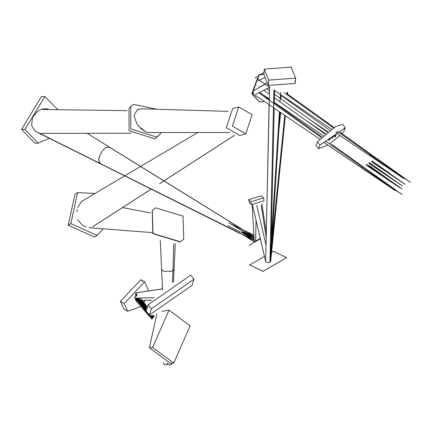 <?xml version="1.0" encoding="UTF-8"?>
<svg xmlns="http://www.w3.org/2000/svg" width="432" height="432" viewBox="0 0 432 432"><rect width="100%" height="100%" fill="white"/><g stroke="black" fill="none" stroke-linecap="round" stroke-linejoin="round"><path stroke-width="0.65" d="M190.15 325.777L169.02 310.176L152.62 347.447L173.75 363.047L190.15 325.777M169.02 310.176L162.027 311.245M156.875 313.961L149.369 347.738L170.5 363.339L173.75 363.047M148.127 291.017L148.187 289.64L144.666 281.864L124.162 303.507L127.683 311.283L140.956 306.531M142.582 281.14L140.913 279.693L120.409 301.336L123.93 309.112L127.683 311.283M141.739 305.651L142.177 305.122M143.467 303.377L145.319 300.278M191.954 285.406L194.022 279.148L151.416 308.81L149.348 315.063L191.954 285.406M194.022 279.148L190.777 275.103L148.165 304.765L146.097 311.018L149.348 315.063M183.654 239.171L180.209 241.969L152.82 233.674L152.199 210.643M183.028 216.14L183.746 239.069L180.387 241.769L153.004 233.474L152.291 210.546L155.644 207.846L183.028 216.14M103.28 228.814L97.092 235.467L94.484 237.076L68.229 225.175L75.001 194.206L77.609 192.591L95.056 193.46M97.092 235.467L70.837 223.565L77.609 192.591M245.776 133.871L239.701 135.464L226.336 127.678L232.654 108.529L238.729 106.942L252.094 114.723L245.776 133.871L232.411 126.09L238.729 106.942M161.276 132.554L159.446 134.881L156.638 137.047L130.837 128.941L130.75 106.531L133.558 104.366L156.649 109.253M159.446 134.881L154.872 138.834L129.071 130.729L128.984 108.313L130.75 106.531M49.237 138.294L38.167 143.197L34.798 143.149L21.6 129.373L41.434 96.53L44.809 96.579L57.866 109.679M38.167 143.197L24.975 129.422L44.809 96.579M255.236 241.574L260.323 238.637M260.366 238.831L248.978 245.441M255.123 241.38L260.269 238.41M250.9 201.825L263.547 197.867L261.409 195.755L248.767 199.708L250.9 201.825L251.446 204.66L264.092 200.707L263.547 197.867M248.767 199.708L249.313 202.549L251.446 204.66M264.46 256.424L249.691 264.956L262.985 271.291L286.627 257.639L273.332 251.305L271.593 252.31M249.691 264.956L262.991 271.377L286.627 257.639M268.677 80.12L295.607 78.133L291.195 67.117L264.265 69.104L268.677 80.12L268.342 85.401L295.277 83.414L295.115 80.676M264.265 69.104L263.93 74.385L268.342 85.401M263.947 74.11L258.908 75.319L252.196 93.841L259.697 101.968L264.254 101.428M260.609 74.358L258.536 75.254L251.818 93.776L259.508 101.936M341.955 133.607L343.953 131.274L345.33 127.759L342.711 124.427L335.54 126.603L317.358 141.874L319.934 145.141L318.551 148.657L327.829 145.13M329.638 143.937L340.016 135.562M317.358 141.874L316.024 145.449L318.551 148.657M345.33 127.759L319.934 145.141M151.33 315.668L152.145 316.607L151.411 315.662M146.027 308.648L138.38 298.696M229.716 132.457L149.299 132.575L145.687 131.852L138.758 126.387L136.733 123.557L134.066 115.533L137.306 109.674L141.156 108.799L228.042 111.359M137.506 124.632L137.759 124.994M100.273 163.534L34.943 130.966L31.585 125.534L32.497 117.526L37.201 111.656L41.731 109.042L47.547 108.842L48.703 109.55M249.588 236.461L242.239 231.914L251.365 236.617M269.946 262.148L279.391 111.71M279.644 107.649L279.742 106.072M280.006 101.844L280.6 92.389M261.349 86.146L261.938 85.811M331.976 138.159L333.175 137.144L333.261 136.868L332.856 137.003L331.571 138.299L332.645 137.678M333.175 137.144L332.37 137.646L333.175 137.144M332.197 137.479L331.571 138.299L332.856 137.003M368.901 163.291L402.187 185.873L368.982 163.507L369.295 162.691L369.619 162.875M152.426 315.517L152.96 316.138L152.474 315.506M146.437 307.643L140.881 300.407M227.815 225.601L254.156 238.939M335.939 135.556L336.031 135.27L335.632 135.41L334.325 136.717L334.967 135.886L335.912 135.572M334.325 136.717L334.422 136.431L334.584 136.89L335.092 136.82L335.173 136.08L335.653 136.269L335.939 135.551L334.422 136.426L334.584 136.89L335.173 136.08M335.092 136.82L335.653 136.269M371.747 161.924L372.071 161.104L372.389 161.293M371.752 161.93L405.07 184.378L371.99 161.892M134.681 297.61L135.351 296.303L135.837 296.293L134.87 296.854L134.681 297.61L134.887 298.118L135.351 298.096L134.887 298.118L134.681 297.61L134.887 298.118M152.426 318.514L150.163 315.565M145.778 309.863L136.755 298.123M328.801 139.909L328.882 139.628L329.054 140.081L329.567 140.011L330.475 138.478L328.882 139.628L330.064 138.623L330.475 138.478L330.372 138.769M329.567 140.011L329.632 139.282L330.124 139.46M328.909 139.617L329.054 140.081L330.394 138.753M366.773 164.284L399.53 187.574L366.212 165.121L366.763 164.279L366.212 165.121M136.177 294.71L135.68 295.272L135.691 296.568L135.68 295.272L136.177 294.71M136.868 295.25L136.669 294.7M153.452 317.201L152.447 315.895M146.313 307.908L138.753 298.064M136.998 123.914L137.381 124.459M228.782 222.653L242.222 230.963L254.048 237.06M333.574 136.064L334.843 134.779L333.266 135.913L333.175 136.199L333.574 136.064L333.963 135.551L333.574 136.064L333.175 136.199L333.266 135.913L334.843 134.779L333.574 136.064M135.518 298.22L135.718 298.712L135.518 298.161L135.718 298.712L136.631 298.183M150.374 315.614L152.566 318.314L150.547 315.646M145.816 309.49L144.65 307.967M136.177 298.696L135.718 298.712M137.884 125.156L138.137 125.523M368.674 166.509L401.992 188.968L368.696 166.525L369.009 165.715L369.333 165.899M100.035 163.393L98.545 160.105L100.44 163.642L240.062 233.161M98.582 159.3L99.981 155.12L98.545 160.105M254.027 236.682L109.258 147.118L105.7 147.474L102.195 151.2L99.981 155.12M255.663 241.067L256.036 220.212M265.637 261.425L266.387 262.321L268.191 262.634L269.978 262.165L270.702 261.166M256.765 205.346L266.026 245.187M269.968 262.143L284.758 115.36M285.239 110.592L285.314 109.858M286.389 99.214L286.448 98.631M286.864 94.5L287.075 92.394M340.519 132.948L340.621 132.656L340.519 132.948M340.421 132.516L377.006 158.728M376.418 158.803L376.693 158.533M385.371 165.461L410.4 182.32L380.835 162.227M167.805 363.658L167.184 364.522L165.688 364.883L164.187 364.522L163.566 363.679L163.615 362.513M167.184 364.522L167.146 363.296M161.59 269.201L162.761 270.842L165.602 271.517L162.761 270.842L161.59 269.293L160.283 240.559M162.529 290.072L161.584 269.233M165.602 271.517L167.848 271.129L170.068 271.517L167.843 271.129M86.276 227L82.631 225.32L77.533 219.791M76.685 211.685L77.355 209.714M242.995 229.77L111.715 148.543M111.553 148.441L111.008 148.203M261.23 205.324L266.188 237.67M269.941 262.159L273.899 89.872M255.852 94.338L269.573 87.237L255.938 94.289M253.314 93.323L254.086 94.516L319.712 139.109M253.292 93.334L253.303 91.584M325.739 141.48L325.804 141.21L325.739 141.48M324.205 142.366L324.724 141.836L324.205 142.366L324.432 142.841L324.243 142.393M362.227 167.26L395.615 190.852M394.573 190.15L361.579 167.897L361.616 167.351M135.454 294.241L135.675 294.781L135.659 293.431L136.177 292.842L136.69 292.837L136.895 293.409L136.69 292.837L136.177 292.842L135.454 294.241L135.675 294.781L136.674 294.203M154.219 316.343L153.398 315.279L154.197 316.364M146.88 306.785L140.152 298.021M136.177 294.764L135.675 294.781M136.177 292.842L162.481 288.943M172.519 282.474L172.903 270.842L174.08 269.293L175.241 243.767M170.068 271.517L172.903 270.842L173.788 243.972M92.648 226.805L151.313 188.973L92.61 226.827M159.716 183.557L234.511 135.324L159.716 183.557M139.072 108.999L137.306 109.674M134.066 115.533L136.733 123.557M242.201 229.37L253.951 235.435M260.021 238.55L260.037 237.416M256.705 76.572L255.166 78.203M258.028 80.935L264.211 77.733L258.104 80.892M269.579 87.167L258.784 79.828L257.936 78.5L257.98 76.626M337.376 131.598L337.462 131.323L337.376 131.598M336.442 131.911L335.815 132.727L336.442 131.911M337.468 131.323L370.3 154.721L369.781 155.018L370.381 154.948M369.646 155.369L369.781 155.018M369.97 155.574L403.801 178.6L369.743 155.623M172.082 363.193L171.482 364.522L169.981 364.883L168.485 364.522L167.864 363.658M171.482 364.522L171.445 363.253M136.625 298.804L136.177 298.809L136.625 298.804L136.804 299.3L136.625 298.804L136.177 298.809L135.724 299.322L135.545 300.024L135.74 300.499L135.545 300.024L135.74 300.499L136.177 300.483M135.659 300.434L151.065 318.168L137.479 300.505M135.545 300.024L136.177 298.809M81.697 201.382L77.674 207.284M138.38 125.847L138.758 126.387M140.351 128.266L145.687 131.852M37.184 132.106L37.919 132.635M102.74 164.943L254.254 240.592M101.914 164.376L102.395 164.754M268.753 98.609L268.331 98.96L267.721 97.913M268.331 98.96L267.797 99.166M266.949 99.058L267.408 97.362L265.783 98.037L265.518 96.417M265.005 96.066L264.163 96.563M331.155 145.395L331.722 144.844L332.24 144.769L332.408 145.211M368.253 171.083L368.777 170.78L402.197 194.573L375.602 176.623M369.954 172.606L402.197 194.578M149.369 347.738L152.62 347.447M124.162 303.507L120.409 301.336M148.165 304.765L151.416 308.81M70.837 223.565L68.229 225.175M24.975 129.422L21.6 129.373M336.031 135.27L335.129 136.058L335.632 135.41M330.475 138.478L329.589 139.255L330.064 138.623M328.882 139.628L329.632 139.282M334.228 135.589L334.757 135.054L333.963 135.551L334.444 134.914L333.175 136.199L334.228 135.589M265.496 96.503L265.934 96.698M144.666 281.864L140.913 279.693M295.607 78.133L295.277 83.414M259.697 101.968L259.319 101.903M152.037 316.472L151.432 315.657M146.086 308.475L140.108 300.429M136.118 298.139L145.838 309.344M153.068 317.671L152.053 316.499L152.998 317.758M127.143 110.662L42.709 109.469M250.177 235.883L242.239 231.914M270.675 261.252L280.033 112.147M280.352 107.087L280.384 106.51M280.865 98.847L281.108 95.002M304.868 119.642L325.555 133.682M266.717 88.717L269.498 90.709M274.531 94.311L327.418 132.181M369.554 162.67L402.187 185.873M152.852 316.003L152.485 315.506M146.518 307.476L141.253 300.397M144.742 306.661L146.156 308.291M153.668 316.953L152.869 316.024L153.608 317.018M254.146 238.734L241.423 232.389L254.237 240.305M263.925 84.623L264.967 84.035M309.064 119.038L327.888 131.814M281.081 95.413L329.848 130.345M372.33 161.087L405.07 184.372M151.276 317.012L150.206 315.581M145.795 309.652L137.203 298.107M134.795 298.042L146.443 311.456M149.953 315.5L152.491 318.416M152.404 318.535L151.238 316.964M135.108 298.172L154.327 297.599M258.347 87.842L266.609 83.176M259.6 92.399L269.314 98.993M274.347 102.406L323.293 135.637M263.79 90.229L269.417 94.262M274.45 97.864L325.058 134.098M366.217 165.121L399.335 187.445M146.389 307.746L140.935 300.407M137.009 298.112L146.059 308.545M152.156 315.571L152.491 315.954M153.511 317.131L152.464 315.922L153.436 317.223M254.124 238.318L242.222 230.963L254.038 236.866M152.636 318.227L150.584 315.646M135.632 298.642L145.805 310.36M369.252 165.683L401.992 188.962M254.329 241.866L252.148 204.919M265.658 261.571L252.499 205.016M278.905 130.118L280.676 112.585M281.173 107.676L281.232 107.082M282.323 96.304L282.366 95.855M270.691 261.279L285.341 115.754M285.822 111.013L285.898 110.252M286.967 99.63L287.026 99.025M287.442 94.916L287.712 92.237M287.523 94.1L334.087 127.478M376.958 158.517L410.395 182.32M111.64 148.495L87.124 133.326M230.542 223.706L243.653 230.267M266.296 232.605L261.895 203.888M265.658 261.409L269.59 86.675M270.691 260.971L274.212 108.194M274.309 103.831L274.622 90.272M253.741 90.596L266.679 83.279M255.955 94.279L269.579 87.232M258.871 92.772L321.305 137.489M395.086 190.501L324.124 142.636M325.625 141.08L362.151 167.06M142.312 300.37L146.966 306.634M135.578 294.705L136.76 296.06M138.499 298.069L146.567 307.373M154.283 316.273L153.419 315.274M136.393 292.777L162.475 288.868M174.074 269.384L173.507 281.81M152.075 232.594L88.819 227.696M234.554 135.335L159.748 183.578M151.351 188.989L93.209 226.481M253.94 235.246L242.217 229.376M266.009 245.867L269.077 104.706M269.174 100.154L269.201 98.917M269.303 94.176L269.471 86.562M258.914 75.319L264.055 72.398M274.617 90.59L331.441 129.211M263.801 77.944L264.362 78.349M284.364 92.707L333.407 127.904M335.815 132.727L369.722 155.606M370.327 154.737L403.801 178.594M150.946 318.022L137.9 300.494M151.951 319.189L150.968 318.049L151.886 319.28M135.945 300.553L151.967 300.089M150.493 212.922L122.537 207.571M197.834 132.505L81.632 201.42M131.123 133.261L40.543 133.391M102.627 164.889L38.329 132.862M254.318 241.877L242.276 234.441M242.293 234.446L254.243 240.403M268.666 98.707L269.309 99.171M274.336 102.773L321.926 136.895M332.267 144.785L368.788 170.786M402.197 194.573L401.711 194.243"/></g></svg>
